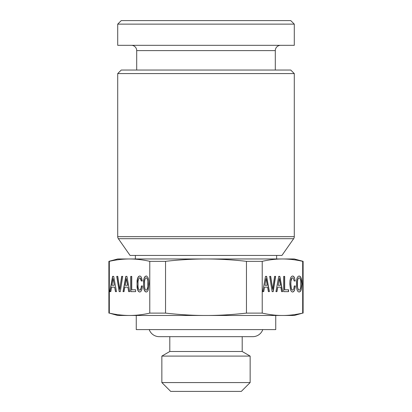 <?xml version="1.0" encoding="UTF-8"?>
<svg xmlns="http://www.w3.org/2000/svg" width="412" height="412" viewBox="0 0 412 412"><rect width="100%" height="100%" fill="white"/><g stroke="black" fill="none" stroke-linecap="round" stroke-linejoin="round"><path stroke-width="0.62" d="M144.921 288.627L144.56 286.695L144.56 281.355L144.921 279.398L145.482 278.213L146.208 277.796L146.919 278.213L147.481 279.418L147.846 281.375L147.846 286.67L146.919 289.811L146.208 290.208L145.482 289.811L144.921 288.627M149.772 313.11L165.542 313.11C180.312 314.737 193.8 315.525 206 315.474C218.2 315.525 231.688 314.737 246.458 313.11L262.228 313.11C269.613 314.737 276.359 315.525 282.457 315.474C288.56 315.525 295.301 314.737 302.686 313.11L294.286 315.474L129.543 315.474C136.264 315.448 143.005 314.66 149.772 313.11L149.772 261.337C143.005 259.787 136.264 258.999 129.543 258.973C122.822 258.999 116.076 259.787 109.314 261.337L109.314 313.11C116.076 314.66 122.822 315.448 129.543 315.474L117.714 315.474L109.314 313.11M113.697 276.364L112.579 276.364L109.798 291.639L110.807 291.639L111.611 287.154L114.654 287.154L115.458 291.639L116.488 291.639L113.697 276.364L112.734 276.364L109.953 291.639L110.807 291.639M120.304 291.639L122.709 276.364L121.664 276.364L119.753 289.353L117.786 276.364L116.74 276.364L119.202 291.639L120.304 291.639L119.356 291.639L116.895 276.364L117.786 276.364M126.927 276.364L125.804 276.364L123.028 291.639L124.038 291.639L124.841 287.154L127.88 287.154L128.683 291.639L129.718 291.639L126.927 276.364L125.959 276.364L123.178 291.639L124.038 291.639M131.758 276.39L130.748 276.39L130.748 291.639L135.651 291.639L135.651 289.791L131.758 289.791L131.758 276.39L130.903 276.39L130.903 291.639L135.651 291.639M142.119 288.56L142.428 285.969L141.373 285.969L141.151 287.813L140.286 289.945L139.694 290.208L138.978 289.811L138.417 288.627L138.046 286.695L138.046 281.355L138.968 278.213L139.694 277.796L140.219 278.012L141.264 280.979L142.305 280.979L141.404 277.312L140.626 276.323L139.694 275.973L138.53 276.519L137.639 278.059L137.067 280.587L137.067 287.442L137.639 289.966L138.53 291.526L139.694 292.057L140.713 291.639L141.537 290.47L142.119 288.56M144.143 278.059L143.582 280.587L143.582 287.442L144.154 289.966L145.045 291.526L146.208 292.057L147.362 291.526L148.263 289.966L149.031 284.012L148.82 280.608L148.263 278.079L146.811 276.122L146.208 275.973L145.029 276.519L144.143 278.059L143.536 284.012L143.737 287.442L144.303 289.966L145.194 291.526L146.281 292.02M161.859 382.573L170.686 391.4L241.314 391.4L250.141 382.573L250.141 356.086L161.859 356.086L161.859 382.573L250.141 382.573M262.779 329.6A10.594 10.594 0 0 1 252.793 336.661L242.199 336.661L242.199 351.498L250.141 356.086M242.199 351.498L169.801 351.498L161.859 356.086M149.221 329.6A10.594 10.594 0 0 0 159.207 336.661L169.801 336.661L169.801 351.498M121.246 20.6L290.754 20.6L294.286 24.133L117.714 24.133L121.246 20.6M117.714 24.133L117.714 45.32L294.286 45.32L294.286 24.133M275.746 315.474L275.746 329.6L136.254 329.6L136.254 315.474M131.397 45.32A5.299 5.299 0 0 1 136.696 50.619L275.304 50.619A5.299 5.299 0 0 1 280.603 45.32M275.304 70.04L275.304 50.619M136.696 70.04L136.696 50.619M129.219 315.474L129.543 315.474M165.542 313.11L165.542 261.337L149.772 261.337M108.886 313.11L108.886 261.337L109.314 261.337M302.686 313.11L302.686 261.337C295.919 259.787 289.178 258.999 282.457 258.973C289.178 258.999 295.924 259.787 302.686 261.337L303.114 261.337L303.114 313.11M246.458 313.11L246.458 261.337C232.991 259.792 219.508 259.004 206 258.973C192.435 259.004 178.947 259.792 165.542 261.337M303.114 261.337L294.286 258.973L282.457 258.973C275.736 258.999 268.995 259.787 262.228 261.337L262.228 313.11M269.407 291.639L266.616 276.364L265.493 276.364L262.712 291.639L263.726 291.639L264.525 287.154L267.568 287.154L268.372 291.639L269.407 291.639M272.121 291.639L273.218 291.639L275.623 276.364L274.577 276.364L272.667 289.353L270.699 276.364L269.659 276.364L272.121 291.639L273.063 291.639L275.468 276.364L274.577 276.364M294.451 290.47L295.342 285.969L294.286 285.969L293.704 289.131L292.608 290.208L291.892 289.811L291.336 288.627L290.841 284.012L290.96 281.355L291.881 278.213L292.608 277.796L293.133 278.012L294.178 280.979L295.224 280.979L294.322 277.312L293.54 276.323L292.608 275.973L291.444 276.519L290.553 278.059L289.981 280.587L289.785 284.012L290.553 289.966L291.444 291.526L292.608 292.057L293.627 291.639L294.451 290.47L295.188 285.969L294.286 285.969M284.677 289.791L284.677 276.39L283.667 276.39L283.667 291.639L288.565 291.639L288.565 289.791L284.522 289.791L284.522 276.39L283.667 276.39M282.632 291.639L279.841 276.364L278.723 276.364L275.942 291.639L276.952 291.639L277.755 287.154L280.799 287.154L281.597 291.639L282.632 291.639M297.948 276.519L297.057 278.059L296.496 280.587L296.496 287.442L297.067 289.966L297.958 291.526L299.122 292.057L300.276 291.526L301.177 289.966L301.945 284.012L301.738 280.608L301.177 278.079L300.276 276.519L299.122 275.973L297.948 276.519M297.474 286.695L297.474 281.355L297.835 279.398L298.396 278.213L299.122 277.796L299.838 278.213L300.394 279.418L300.76 281.375L300.76 286.67L300.394 288.627L299.838 289.811L299.122 290.208L298.396 289.811L297.32 286.695L297.32 281.355L297.685 279.398L298.242 278.213L299.122 277.796M280.459 285.289L278.105 285.289L279.279 278.563L280.459 285.289M267.228 285.289L264.88 285.289L266.054 278.563L267.228 285.289M246.458 261.337L262.228 261.337M282.457 258.973L117.714 258.973L108.886 261.337M135.373 255.44L135.373 258.973M276.627 255.44L276.627 258.973M117.714 73.573L121.246 70.04L290.754 70.04L294.286 73.573L117.714 73.573L117.714 236.668A3.533 3.533 0 0 0 118.352 238.697L130.074 255.44L281.926 255.44L293.648 238.697L118.352 238.697M294.286 73.573L294.286 236.668A3.533 3.533 0 0 1 293.648 238.697M119.753 289.353L121.818 276.364L122.709 276.364M113.14 278.563L114.315 285.289L111.961 285.289L113.14 278.563L114.315 285.289M141.151 287.813L140.945 289.131L140.44 289.945L139.694 290.208M142.428 285.969L141.527 285.969L141.306 287.813M139.694 277.796L140.822 278.63L141.414 280.979L142.305 280.979M139.776 276.004L138.679 276.519L137.788 278.059L137.021 284.012L137.788 289.966L138.679 291.526L139.771 292.02M135.651 289.791L131.912 289.791M126.366 278.563L127.54 285.289L125.191 285.289L126.366 278.563L127.694 285.289L125.346 285.289M114.654 287.154L115.607 291.639L116.488 291.639M127.88 287.154L128.838 291.639L129.718 291.639M146.306 275.994L145.184 276.519L144.293 278.059M146.208 277.796L147.074 278.213L147.635 279.418L148.129 284.012L147.635 288.627L147.074 289.811L146.208 290.208M262.712 291.639L263.572 291.639L264.525 287.154M268.372 291.639L269.252 291.639L266.461 276.364L265.493 276.364M264.88 285.289L266.054 278.563M272.667 289.353L270.55 276.364L269.659 276.364M292.608 290.208L291.742 289.811L291.181 288.627L290.687 284.012L291.171 279.398L291.727 278.213L292.608 277.796M294.178 280.979L295.069 280.979L294.74 278.893L294.168 277.312L293.39 276.323L292.541 276.004M292.535 292.02L293.478 291.639L294.302 290.47M283.667 291.639L288.41 291.639L288.41 289.791M275.942 291.639L276.797 291.639L277.755 287.154M281.597 291.639L282.478 291.639L279.686 276.364L278.723 276.364M278.105 285.289L279.279 278.563M299.045 292.02L300.121 291.526L301.023 289.966L301.795 284.012L301.023 278.079L300.121 276.519L299.066 275.994M299.122 290.208L298.242 289.811L297.32 286.695M117.714 236.668L294.286 236.668M159.207 336.661L252.793 336.661"/></g></svg>
